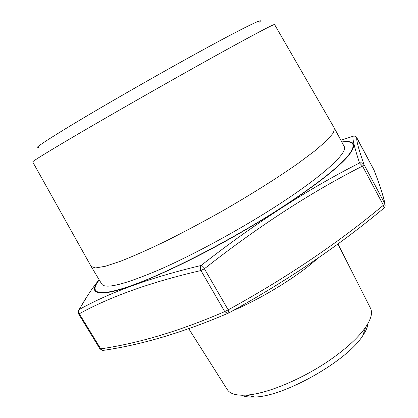 <?xml version="1.0" encoding="UTF-8"?>
<svg xmlns="http://www.w3.org/2000/svg" width="418" height="418" viewBox="0 0 418 418"><rect width="100%" height="100%" fill="white"/><g stroke="black" fill="none" stroke-linecap="round" stroke-linejoin="round"><path stroke-width="0.63" d="M99.144 279.731C92.498 287.741 85.883 297.653 79.295 309.461C110.775 291.957 151.373 277.296 201.1 265.482C200.154 266.893 200.102 268.575 200.938 270.535C151.363 281.993 110.822 296.399 79.305 313.756L100.728 348.863C138.964 343.262 180.299 330.837 224.727 311.598L228.181 309.869C286.487 277.824 338.23 242.942 383.405 205.217L362.51 166.077C310.548 192.494 257.843 226.718 204.397 268.748L228.181 309.869L228.897 312.904L227.643 313.422L228.897 312.904C287.192 280.765 338.935 245.784 384.121 207.96L383.405 205.217L384.863 203.681C383.008 194.934 379.372 183.701 373.958 169.985L356.794 137.71C356.214 140.187 358.628 149.169 364.047 164.65C362.991 163.015 361.476 162.461 359.506 162.994C354.49 147.549 352.332 138.64 353.043 136.268L340.858 140.255M334.374 128.159L274.584 24.557C275.316 23.136 245.387 39.02 195.755 66.796C157.492 88.208 112.055 114.171 80.298 132.746C48.242 151.562 32.385 161.296 32.724 161.954L91.176 266.496L95.544 267.943L105.305 266.276L120.468 261.276C133.138 256.291 147.993 249.708 165.032 241.515C182.995 232.528 201.648 222.622 220.997 211.795C249.844 195.248 276.632 178.423 297.475 163.846L314.973 150.778L327.033 140.317L333.465 132.788L334.452 128.295L344.16 146.425C348.487 152.377 322.994 176.171 275.363 206.685C238.537 230.344 192.677 255.173 158.725 269.981C124.198 284.585 105.221 289.293 101.778 284.115L91.176 266.496M38.77 147.491C32.207 149.806 43.493 142.12 72.622 124.439C101.809 106.841 147.711 80.423 186.376 59.011C239.467 29.579 267.416 15.868 259.071 22.342M368.023 323.407C367.699 326.892 365.943 330.999 362.751 335.717C347.212 360.839 284.392 396.525 254.855 397.011C249.165 397.335 244.744 396.745 241.578 395.235M227.24 389.508L227.408 389.764C230.109 393.86 236.29 395.653 245.951 395.13C267.321 394.148 306.598 377.365 334.99 356.408C349.15 345.973 359.386 336.208 365.693 327.111C371.085 319.075 372.715 312.847 370.583 308.427L370.447 308.16M232.993 310.626C262.718 297.997 298.786 275.645 317.461 258.512M78.553 313.84L79.305 313.756C78.354 312.152 78.349 310.72 79.295 309.461L78.203 311.18L78.553 313.84L99.933 348.868L100.728 348.863L102.776 350.446C141.268 344.923 182.891 332.582 227.643 313.422L224.727 311.598L200.938 270.535L204.397 268.748L201.1 265.482C254.682 223.536 307.481 189.375 359.506 162.994L362.51 166.077L364.047 164.65L385.035 204.052L385.177 206.194L384.069 208.054M353.231 136.211L353.043 136.268C354.657 135.834 355.911 136.315 356.794 137.71L356.779 137.684M373.943 169.954L356.282 137.01M99.933 348.868L102.776 350.446L103.972 350.253M99.265 279.935C88.104 293.875 98.742 297.741 135.474 284.115C171.991 270.603 232.915 238.934 280.421 208.258C314.106 186.261 336.412 169.039 347.348 156.598C356.564 145.192 354.73 140.37 341.856 142.12M341.772 141.968C355.091 140.004 357.207 144.727 348.121 156.144C337.279 168.626 314.811 186.005 280.718 208.284C255.863 224.257 229.78 239.368 202.479 253.627C163.224 274.03 129.496 287.887 111.46 291.832C94.113 295.04 90.016 291.022 99.176 279.788M383.719 208.336L385.088 206.419L385.035 204.052C383.144 195.222 379.481 183.925 374.047 170.173M370.583 308.427L337.927 243.945M227.408 389.764L188.769 328.752M362.751 335.717L365.693 327.111M254.855 397.011L245.951 395.13M88.057 294.899L79.059 309.654"/></g></svg>
